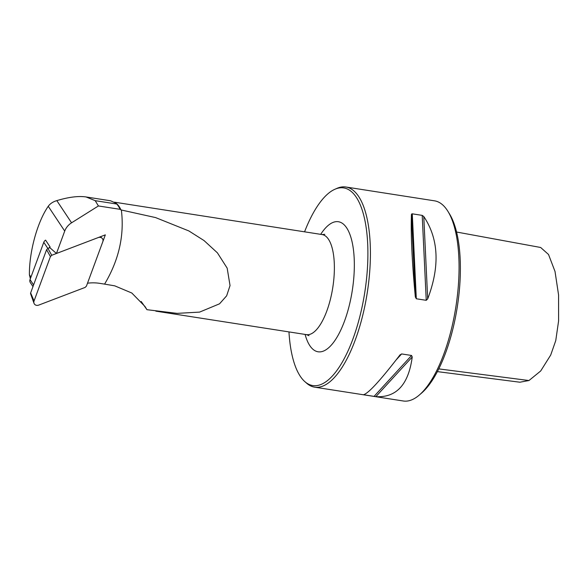 <?xml version="1.0" encoding="UTF-8"?>
<svg xmlns="http://www.w3.org/2000/svg" width="588" height="588" viewBox="0 0 588 588"><rect width="100%" height="100%" fill="white"/><g stroke="black" fill="none" stroke-linecap="round" stroke-linejoin="round"><path stroke-width="0.88" d="M32.979 286.584L30.319 282.578A4.05 3.491 146.4 0 1 30.039 279.572L43.777 242.307A4.05 3.491 146.4 0 1 45.57 240.124L50.09 246.931L49.818 247.658L56.455 253.487L105.333 234.862L87.502 283.21A43.049 37.095 -33.6 0 1 99.563 283.328L104.583 284.114C118.901 260.094 124.494 235.391 121.356 210.012L120.084 209.328L98.416 205.954L71.567 222.808A15.192 13.09 146.4 0 0 64.717 231.077L56.455 253.487M98.416 205.954L95.205 200.67L86.069 196.958C78.469 195.833 68.715 197.054 56.823 200.618C52.971 201.772 50.112 203.661 48.245 206.292C37.36 221.963 29.216 251.561 29.4 274.743L30.363 278.69M304.569 231.826A100.026 36.948 98.9 0 1 334.866 189.277L336.968 188.358A101.29 37.419 98.9 0 1 345.869 187.006L434.532 200.831A101.29 37.419 98.9 0 1 447.938 211.371L449.541 213.973A98.755 36.478 98.9 0 1 457.295 306.892A98.755 36.478 98.9 0 1 421.618 393.049L419.303 395.04A101.29 37.419 98.9 0 1 403.317 400.994L314.654 387.169A101.29 37.419 98.9 0 1 306.591 383.17L304.871 381.656A100.026 36.948 98.9 0 1 288.965 331.904M121.363 210.012L155.563 217.575L188.873 230.944L204.051 240.573L217.413 252.847L227.174 268.15L230.033 285.57L226.652 295.815L219.53 303.82L199.589 312.103L177.157 313.367L146.963 309.692L141.194 301.482M86.069 196.958L110.507 200.765L115.99 203.227A50.642 18.706 98.9 0 1 120.988 209.953M114.991 202.537L116.711 204.021A51.149 18.897 98.9 0 1 120.084 209.328M411.46 214.37A101.29 37.419 98.9 0 1 411.865 213.856M447.938 211.371A101.29 37.419 98.9 0 1 455.898 306.679A101.29 37.419 98.9 0 1 419.303 395.04M345.869 187.006A101.29 37.419 98.9 0 1 367.235 292.853A101.29 37.419 98.9 0 1 314.654 387.169M399.884 355.049L401.633 353.932L411.571 355.483L412.232 356.975C408.55 384.574 396.422 397.797 375.85 396.657L363.502 394.732C368.433 393.431 380.561 380.208 399.884 355.049L400.09 354.799M415.341 296.962C412.026 261.954 410.725 234.502 411.431 214.605L412.276 213.826L422.206 215.377L423.779 216.531C438.714 238.868 440.015 266.32 427.689 298.888L426.241 300.321L416.311 298.77L415.341 296.962L411.431 214.605M334.866 189.277A100.026 36.948 98.9 0 1 364.758 292.464A100.026 36.948 98.9 0 1 304.871 381.656M104.583 284.114L114.741 285.841L131.808 293.015L144.979 306.473L146.963 309.692M50.09 246.931A4.05 3.491 146.4 0 0 48.914 248.004M456.56 232.025L540.659 247.482L548.516 254.479L555.013 271.45L558.571 294.933L558.6 320.916L555.756 340.599L550.699 355.056L540.695 370.977L528.972 380.532L519.88 382.215L437.399 371.623M49.818 247.658L47.893 248.393L51.729 255.288L50.421 256.581L34.06 300.953A4.05 3.491 -33.6 0 0 34.016 303.305A4.05 3.491 -33.6 0 0 38.727 305.099L85.113 287.422L86.429 286.128L102.79 241.756A4.05 3.491 146.4 0 0 102.033 238.191A4.05 3.491 146.4 0 0 98.123 237.603L51.729 255.288M34.016 303.305L30.62 293.846A1.58 1.367 -33.6 0 1 30.642 292.92L34.06 300.953M50.421 256.581L46.584 249.694L30.642 292.92M46.584 249.694L47.893 248.393M64.717 231.077L48.245 206.292M30.958 277.088L29.4 274.743M71.567 222.808L56.823 200.618M324.789 234.325L322.099 234.561A50.642 18.706 98.9 0 1 329.919 301.144A50.642 18.706 98.9 0 1 306.495 334.638L155.82 311.148M427.689 298.888L423.779 216.531M426.241 300.321L422.206 215.377M416.311 298.77L412.276 213.826M375.85 396.657L412.232 356.975M374.034 396.415L411.571 355.483M364.104 394.864L364.501 394.43M396.091 359.974L401.633 353.932M320.695 234.34A65.841 24.321 98.9 0 1 349.875 234.347A65.841 24.321 98.9 0 1 348.559 308.281A65.841 24.321 98.9 0 1 305.091 334.418M116.711 204.021L95.205 200.67M438.795 368.889L528.972 380.532M43.777 242.307L47.841 248.415M30.039 279.572L33.59 284.915M322.099 234.561L114.432 202.176M306.495 334.638L308.987 335.682M100.43 236.729L102.033 238.191"/></g></svg>

